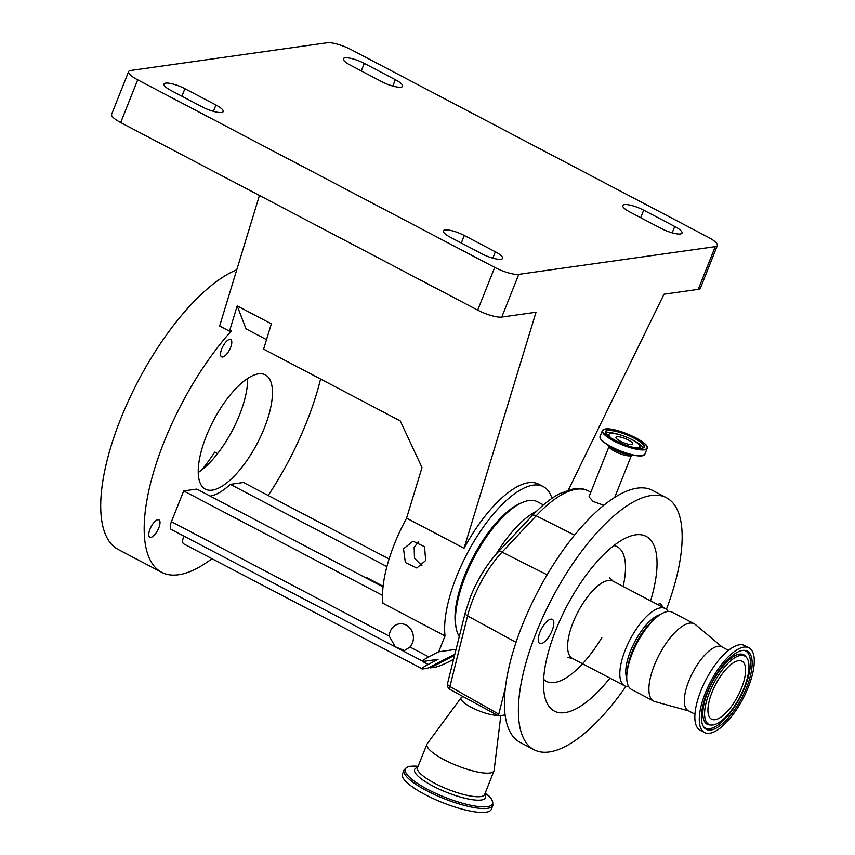 <?xml version="1.0" encoding="UTF-8"?>
<svg xmlns="http://www.w3.org/2000/svg" width="855" height="855" viewBox="0 0 855 855"><rect width="100%" height="100%" fill="white"/><g stroke="black" fill="none" stroke-linecap="round" stroke-linejoin="round"><path stroke-width="1.28" d="M463.111 696.643L462.138 697.028A21.525 5.28 21.7 0 0 461.155 697.712L427.254 743.679A36.06 8.849 21.7 0 0 426.976 744.171A36.06 8.849 21.7 0 0 450.51 762.863A36.06 8.849 21.7 0 0 489.968 773.005A36.06 8.849 21.7 0 0 493.987 770.836A36.06 8.849 21.7 0 0 494.126 770.291L500.827 715.582M461.155 697.712A21.525 5.28 21.7 0 0 473.435 708.421A21.525 5.28 21.7 0 0 497.471 715.314M418.063 766.315A46.918 11.51 21.7 0 0 415.637 766.155A46.918 11.51 21.7 0 0 410.56 766.337A46.918 11.51 21.7 0 0 427.821 789.475A46.918 11.51 21.7 0 0 487.318 806.66A46.918 11.51 21.7 0 0 487.115 794.594A46.918 11.51 21.7 0 0 485.245 793.045M403.988 770.099A47.827 11.735 21.7 0 0 403.966 770.173A47.827 11.735 21.7 0 0 435.355 794.958A47.827 11.735 21.7 0 0 487.542 808.338A47.827 11.735 21.7 0 0 492.833 805.538A47.827 11.735 21.7 0 0 492.865 805.463L491.304 809.386A47.827 11.735 21.7 0 1 485.982 812.25A47.827 11.735 21.7 0 1 433.667 798.816A47.827 11.735 21.7 0 1 402.438 774.01L403.988 770.099M574.56 535.155L536.181 515.811A5.696 3.089 -136.8 0 0 532.163 515.747C541.546 505.754 550.706 498.38 559.64 493.634L573.363 488.836C579.198 488.034 584.093 488.665 588.048 490.749A112.048 42.878 117.7 0 0 536.181 515.811L502.077 552.106A64.606 24.72 117.7 0 0 473.093 599.066A64.606 24.72 117.7 0 0 467.589 615.921L449.912 686.512L498.786 714.182L505.337 688.008A142.336 54.474 -62.3 0 0 505.102 714.972L498.551 715.902L450.008 689.44A2.437 0.599 21.7 0 1 449.206 688.895A5.696 5.696 0 0 1 447.56 683.348L465.238 612.757A5.696 2.822 -165.9 0 0 467.589 615.921L516.035 642.329M447.56 683.348A5.696 2.822 -165.9 0 0 449.912 686.512A5.696 2.244 119.5 0 0 450.008 689.44M498.786 714.182L498.551 715.902M614.692 497.46L631.546 455.117A12.056 2.96 21.7 0 1 630.199 455.843A12.056 2.96 21.7 0 1 617.021 452.455A12.056 2.96 21.7 0 1 609.145 446.203L589.01 496.819L593.081 501.404L603.854 505.294M635.094 447.731A16.566 4.061 21.7 0 0 637.883 447.742A16.566 4.061 21.7 0 0 639.754 445.979A16.566 4.061 21.7 0 0 627.581 437.568A16.566 4.061 21.7 0 0 610.791 433.506A16.566 4.061 21.7 0 0 609.455 433.923A16.566 4.061 21.7 0 0 611.646 438.401M631.717 444.493A9.02 2.212 21.7 0 0 632.711 443.959A9.02 2.212 21.7 0 0 626.833 439.278A9.02 2.212 21.7 0 0 616.968 436.745A9.02 2.212 21.7 0 0 615.963 437.29A9.02 2.212 21.7 0 0 621.852 441.96A9.02 2.212 21.7 0 0 631.717 444.493M505.102 714.972A142.336 54.474 117.7 0 0 520.096 742.397L534.065 749.739A142.336 54.474 117.7 0 0 625.956 686.362M666.408 609.359A142.336 54.474 117.7 0 0 666.473 497.728A142.336 54.474 117.7 0 0 536.192 632.764A142.336 54.474 117.7 0 0 534.065 749.739M666.473 497.728L652.504 490.385A142.336 54.474 117.7 0 0 522.223 625.433A142.336 54.474 117.7 0 0 505.337 688.008M539.922 632.24A13.562 5.183 117.7 0 0 539.719 643.388A13.562 5.183 117.7 0 0 552.127 630.52A13.562 5.183 117.7 0 0 552.33 619.383A13.562 5.183 117.7 0 0 539.922 632.24M662.283 607.007A13.562 5.183 117.7 0 0 660.819 604.079A13.562 5.183 117.7 0 0 657.581 604.538M650.559 600.841A98.688 37.77 117.7 0 0 628.201 536.94A98.688 37.77 117.7 0 0 555.846 629.996A98.688 37.77 117.7 0 0 544.635 695.97A98.688 37.77 117.7 0 0 609.946 678.133M668.118 611.443A43.648 16.705 117.7 0 0 665.222 608.546A43.648 16.705 117.7 0 0 625.272 649.96A43.648 16.705 117.7 0 0 624.62 685.838A43.648 16.705 117.7 0 0 628.649 686.576M660.145 614.627A37.962 14.524 117.7 0 0 630.52 651.018A37.962 14.524 117.7 0 0 626.736 678.207M722.315 647.128L695.457 624.599A43.648 16.705 117.7 0 0 694.303 623.829L672.148 612.191A43.648 16.705 117.7 0 0 655.379 618.336L652.237 621.168A37.962 14.524 117.7 0 0 632.08 651.831A37.962 14.524 117.7 0 0 627.634 667.979L627.1 672.18A43.648 16.705 117.7 0 0 631.546 689.472L653.69 701.111A43.648 16.705 117.7 0 0 654.994 701.624L688.777 710.965M655.379 618.336A43.648 16.705 117.7 0 0 632.198 653.605A43.648 16.705 117.7 0 0 627.1 672.18M694.303 623.829A43.648 16.705 117.7 0 0 654.353 665.243A43.648 16.705 117.7 0 0 653.69 701.111M728.481 650.356L721.812 646.861A36.06 13.798 117.7 0 0 688.809 681.072A36.06 13.798 117.7 0 0 688.264 710.697L694.933 714.203M749.012 647.855L744.587 645.536A47.827 18.308 117.7 0 0 700.822 690.904A47.827 18.308 117.7 0 0 700.106 730.213L704.531 732.532A47.827 18.308 117.7 0 0 748.296 687.164A47.827 18.308 117.7 0 0 749.012 647.855A47.827 18.308 117.7 0 0 705.247 693.234A47.827 18.308 117.7 0 0 704.531 732.532M706.893 692.999A44.15 16.897 117.7 0 0 703.975 727.359A44.15 16.897 117.7 0 0 746.65 687.399A44.15 16.897 117.7 0 0 744.438 650.345A44.15 16.897 117.7 0 0 706.893 692.999M744.149 687.751A38.593 14.77 117.7 0 0 746.704 657.719A38.593 14.77 117.7 0 0 709.404 692.646A38.593 14.77 117.7 0 0 711.328 725.04A38.593 14.77 117.7 0 0 744.149 687.751M712.033 692.272A32.736 12.526 117.7 0 0 711.542 719.183A32.736 12.526 117.7 0 0 741.509 688.115A32.736 12.526 117.7 0 0 742.001 661.214A32.736 12.526 117.7 0 0 712.033 692.272M543.438 504.91L537.4 501.735A78.767 30.139 117.7 0 0 523.057 502.184A78.767 30.139 117.7 0 0 465.312 576.452A78.767 30.139 117.7 0 0 456.378 629.109A78.767 30.139 117.7 0 0 459.274 636.569M523.057 502.184L520.973 503.039A76.865 29.412 117.7 0 0 464.618 575.522A76.865 29.412 117.7 0 0 455.897 626.907L456.378 629.109M551.956 498.315A94.894 36.316 117.7 0 0 543.353 486.634A94.894 36.316 117.7 0 0 456.506 576.665A94.894 36.316 117.7 0 0 445.028 635.896L438.701 651.788L456.078 649.33M445.028 635.896L382.944 603.277A94.894 36.316 117.7 0 1 394.412 544.047A94.894 36.316 117.7 0 1 406.585 518.13L464.019 548.301A94.894 36.316 -62.3 0 1 538.693 484.187L543.353 486.634M425.683 560.474L424.518 546.687L413.008 541.183L403.507 548.825L405.345 562.515L416.802 568.03L425.683 560.474M418.512 541.76L414.151 547.318L414.483 558.165L421.943 565.732M698.246 289.364L715.25 246.635A18.981 4.66 21.7 0 0 717.366 245.492L700.363 288.231A18.981 4.66 -158.3 0 1 698.246 289.364L664.004 294.195L568.372 489.99M715.25 246.635L518.771 274.348L501.767 317.077A18.981 4.66 -158.3 0 1 477.699 310.13L120.694 122.564A18.981 4.66 -158.3 0 1 111.599 114.335L128.603 71.596A18.981 4.66 21.7 0 0 137.698 79.825L120.694 122.564M464.019 548.301L536.01 312.246L501.767 317.077M477.699 310.13L494.703 267.391A18.981 4.66 21.7 0 0 518.771 274.348M494.703 267.391L137.698 79.825M717.366 245.492A18.981 4.66 21.7 0 0 708.271 237.273L351.266 49.697A18.981 4.66 21.7 0 0 327.198 42.75L130.719 70.463A18.981 4.66 21.7 0 0 128.603 71.596M464.297 235.478L495.344 251.787A15.187 3.73 -158.3 0 1 502.612 258.36A15.187 3.73 -158.3 0 1 500.923 259.279A15.187 3.73 -158.3 0 1 481.675 253.711L450.628 237.401A15.187 3.73 -158.3 0 1 443.36 230.829A15.187 3.73 -158.3 0 1 464.297 235.478L461.305 243.012M184.904 88.685L215.941 104.994A15.187 3.73 -158.3 0 1 223.219 111.567A15.187 3.73 -158.3 0 1 221.531 112.475A15.187 3.73 -158.3 0 1 202.272 106.918L171.235 90.609A15.187 3.73 -158.3 0 1 163.957 84.036A15.187 3.73 -158.3 0 1 184.904 88.685L181.901 96.22M381.672 81.62L350.625 65.311A15.187 3.73 -158.3 0 1 343.357 58.728A15.187 3.73 -158.3 0 1 364.294 63.377L395.341 79.686A15.187 3.73 -158.3 0 1 402.62 86.27A15.187 3.73 -158.3 0 1 400.931 87.178A15.187 3.73 -158.3 0 1 381.672 81.62M661.075 228.413L630.028 212.104A15.187 3.73 -158.3 0 1 622.75 205.521A15.187 3.73 -158.3 0 1 643.697 210.17L674.745 226.489A15.187 3.73 -158.3 0 1 682.012 233.062A15.187 3.73 -158.3 0 1 680.323 233.971A15.187 3.73 -158.3 0 1 661.075 228.413M259.439 195.453L219.628 326.001L229.482 331.174L231.384 330.906A158.474 60.641 117.7 0 0 164.01 442.067A158.474 60.641 117.7 0 0 161.638 572.294A158.474 60.641 117.7 0 0 211.933 558.71M268.181 495.473A158.474 60.641 117.7 0 0 306.678 421.943A158.474 60.641 117.7 0 0 320.561 379.032M236.771 269.774A158.474 60.641 117.7 0 0 120.544 419.228A158.474 60.641 117.7 0 0 118.172 549.455L161.638 572.294M217.565 453.588L214.755 452.113A108.606 41.564 -62.3 0 1 201.887 469.855M230.572 347.558A9.779 3.741 117.7 0 0 230.711 339.521A9.779 3.741 117.7 0 0 221.755 348.808A9.779 3.741 117.7 0 0 221.616 356.845A9.779 3.741 117.7 0 0 230.572 347.558M158.795 527.909A9.779 3.741 117.7 0 0 158.945 519.872A9.779 3.741 117.7 0 0 149.988 529.16A9.779 3.741 117.7 0 0 149.839 537.197A9.779 3.741 117.7 0 0 158.795 527.909M198.221 472.494A64.531 24.699 117.7 0 0 239.55 414.857A64.531 24.699 117.7 0 0 247.629 378.466M206.301 436.103A64.531 24.699 -62.3 0 1 265.349 374.875A64.531 24.699 -62.3 0 1 264.387 427.906A64.531 24.699 -62.3 0 1 205.328 489.124A64.531 24.699 -62.3 0 1 206.301 436.103M229.482 331.174L237.198 305.887L271.345 323.831L263.629 349.118L400.236 420.895L422.017 467.546L406.585 518.13M237.198 305.887L245.994 328.844L266.525 339.638M389.217 636.12A13.562 12.077 82 0 1 390.211 631.471A13.562 12.077 82 0 1 399.413 623.872A13.562 12.077 82 0 1 410.892 629.376A13.562 12.077 82 0 1 412.388 643.131A13.562 12.077 82 0 1 409.994 647.032L404.426 650.548L395.245 646.754L389.217 636.12L171.428 521.689L183.675 490.92L196.81 489.071L383.029 586.904M438.701 651.788L428.793 656.907C423.086 659.964 421.205 661.471 423.15 661.439L438.102 659.323L428.184 664.453C422.477 667.509 420.596 669.016 422.541 668.973L427.596 668.268L454.871 654.161M382.527 595.401L183.675 490.92M423.15 661.439L171.289 529.491A9.491 3.634 -62.3 0 1 171.428 521.689M183.846 536.085A9.491 3.634 -62.3 0 0 183.707 543.876L422.541 668.973M389.1 558.999L243.472 482.487L230.337 484.347A71.232 27.264 117.7 0 1 210.212 496.103M454.582 655.325L430.311 667.883L435.355 667.167C438.562 666.483 443.296 664.57 449.538 661.439L453.567 659.355M386.898 566.598L230.337 484.347M366.175 578.055L366.41 577.467L383.104 586.241M366.41 577.467A71.232 27.264 -62.3 0 1 365.427 577.659M430.311 667.883L429.328 667.37M426.976 744.171L417.518 767.683A36.156 8.871 21.7 0 0 441.127 786.429A36.156 8.871 21.7 0 0 480.681 796.593A36.156 8.871 21.7 0 0 484.7 794.423A36.156 8.871 21.7 0 0 484.7 794.413L484.646 794.541M417.603 767.48A38.154 9.362 21.7 0 0 434.18 786.707A38.154 9.362 21.7 0 0 481.29 800.024A38.154 9.362 21.7 0 0 484.785 794.21M465.238 612.757L470.496 596.672C477.603 579.198 486.794 564.321 498.059 552.052A5.696 3.089 -136.8 0 1 502.077 552.106L547.136 574.817M600.06 437.696A23.94 5.878 21.7 0 0 604.88 442.997L611.261 447.625A13.295 3.26 21.7 0 0 629.024 454.7L636.847 455.726A23.94 5.878 21.7 0 0 641.955 455.854M642.052 455.843A23.94 5.878 21.7 0 0 643.986 455.17M642.169 455.715A24.1 5.91 21.7 0 0 644.852 454.272L641.998 455.854L636.847 455.726A23.94 5.878 21.7 0 1 604.88 442.997C601.14 440.293 599.537 438.102 600.06 436.445A24.1 5.91 21.7 0 0 615.803 448.939A24.1 5.91 21.7 0 0 642.169 455.715M603.833 429.424A24.1 5.91 21.7 0 0 602.39 430.578A24.1 5.91 21.7 0 0 618.133 443.082A24.1 5.91 21.7 0 0 644.499 449.848A24.1 5.91 21.7 0 0 647.182 448.405A24.1 5.91 21.7 0 0 646.936 446.577M644.392 449.527A23.855 5.857 21.7 0 0 635.618 437.76A23.855 5.857 21.7 0 0 605.361 429.018A23.855 5.857 21.7 0 0 614.136 440.785A23.855 5.857 21.7 0 0 644.392 449.527M641.998 448.266A20.937 5.141 21.7 0 0 634.303 437.942A20.937 5.141 21.7 0 0 607.755 430.279A20.937 5.141 21.7 0 0 615.45 440.603A20.937 5.141 21.7 0 0 641.998 448.266M643.056 448.031A20.691 5.077 21.7 0 0 644.007 447.144A20.691 5.077 21.7 0 0 630.498 436.413A20.691 5.077 21.7 0 0 607.873 430.61A20.691 5.077 21.7 0 0 605.564 431.85A20.691 5.077 21.7 0 0 605.65 433.143M643.088 447.935A20.691 5.077 21.7 0 0 629.761 438.551M621.82 435.398A20.691 5.077 21.7 0 0 607.039 432.705A20.691 5.077 21.7 0 0 605.693 433.058M609.455 433.923L607.542 435.131A17.923 4.393 21.7 0 0 607.403 435.227M640.352 448.341A17.923 4.393 21.7 0 0 640.32 448.17L639.754 445.979M623.145 586.445A76.052 29.102 117.7 0 0 613.879 545.565M609.38 577.563L613.024 581.133A43.648 16.705 117.7 0 0 573.074 622.536A43.648 16.705 117.7 0 0 572.423 658.414L624.62 685.838M703.505 726.686A43.477 16.64 117.7 0 0 745.004 686.736A43.477 16.64 117.7 0 0 743.615 650.334M746.704 657.719L745.71 656.448A39.266 15.027 117.7 0 0 707.758 691.994A39.266 15.027 117.7 0 0 709.725 724.944L711.328 725.04M543.62 679.287A76.052 29.102 117.7 0 0 601.824 637.648M536.555 511.247A78.767 30.139 117.7 0 0 496.007 554.307M674.745 226.489L672.212 232.849M643.697 210.17L640.694 217.704M395.341 79.686L392.808 86.045M364.294 63.377L361.302 70.912M215.941 104.994L213.419 111.353M495.344 251.787L492.811 258.146M428.793 656.907L409.994 647.032M428.184 664.453L422.456 661.439M403.966 770.173C406.435 767.277 408.562 766.005 410.357 766.347L415.637 766.155M492.833 805.538C492.961 800.761 491.048 797.117 487.115 794.594M493.987 770.836L484.7 794.413M588.048 490.749L590.869 492.127M609.145 446.203L609.198 445.647M644.852 454.272L647.182 448.405C650.912 442.879 615.525 426.859 605.244 428.996L602.39 430.578L600.06 436.445M644.007 447.144L641.87 448.244C633.138 450.339 602.112 435.655 605.564 431.85M613.024 581.133L665.222 608.546M572.423 658.414L567.421 657.431M498.059 552.052L532.163 515.747"/></g></svg>
